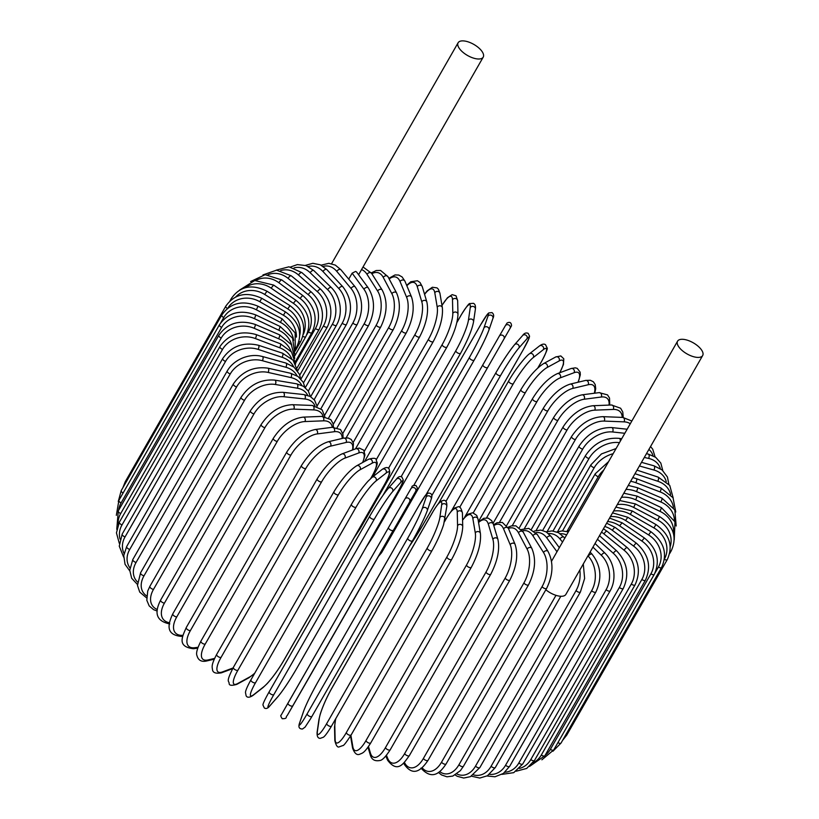 <?xml version="1.0" encoding="UTF-8"?>
<svg xmlns="http://www.w3.org/2000/svg" width="819" height="819" viewBox="0 0 819 819"><rect width="100%" height="100%" fill="white"/><g stroke="black" fill="none" stroke-linecap="round" stroke-linejoin="round"><path stroke-width="1.23" d="M702.671 355.538A14.455 6.368 -150.2 0 1 696.734 357.34A14.455 6.368 -150.2 0 1 682.381 350.696A14.455 6.368 -150.2 0 1 677.579 341.165A14.455 6.368 -150.2 0 1 683.517 339.363A14.455 6.368 -150.2 0 1 697.86 346.007A14.455 6.368 -150.2 0 1 702.671 355.538L565.868 594.399A14.455 6.368 -150.2 0 1 559.93 596.201A14.455 6.368 -150.2 0 1 545.843 589.772M352.139 273.177L355.569 271.437L356.511 271.898L368.274 287.889A2.723 1.74 143.7 0 0 366.175 287.51A2.723 1.74 143.7 0 0 363.974 289.271L352.139 273.177L348.72 279.136M477.282 58.927A14.455 6.368 -150.2 0 1 462.93 52.283A14.455 6.368 -150.2 0 1 458.118 42.752A14.455 6.368 -150.2 0 1 464.056 40.95A14.455 6.368 -150.2 0 1 478.409 47.594A14.455 6.368 -150.2 0 1 483.22 57.125A14.455 6.368 -150.2 0 1 477.282 58.927M624.815 433.282L612.571 431.971A24.55 15.622 143.7 0 0 582.729 449.078L536.128 530.436M612.571 431.971A2.723 1.73 -83.9 0 0 612.981 429.176A2.723 1.73 -83.9 0 0 611.619 427.569C598.494 427.323 587.663 433.476 579.115 446.017L531.459 529.238M582.729 449.078A2.723 1.198 -150.2 0 1 580.016 447.819A2.723 1.198 -150.2 0 1 579.115 446.017M619.451 442.669A24.55 16.912 147.6 0 0 589.015 458.497L547.184 531.531M652.989 455.733A24.55 16.912 147.6 0 0 648.883 449.457M589.015 458.497A2.723 1.198 -150.2 0 1 586.414 457.197A2.723 1.198 -150.2 0 1 585.585 455.466L542.669 530.405M620.27 441.236A2.723 1.566 -80.4 0 0 619.164 438.36C605.384 437.274 594.195 442.977 585.585 455.466M613.134 453.695A24.55 18.079 152.1 0 0 594.215 467.721L557.524 531.787M660.36 468.673A24.55 18.079 152.1 0 0 648.556 458.394L644.307 457.442M594.215 467.721A2.723 1.198 -150.2 0 1 591.727 466.39A2.723 1.198 -150.2 0 1 590.99 464.731L553.05 530.978M648.556 458.394A2.723 1.403 -77.3 0 0 649.18 455.722A2.723 1.403 -77.3 0 0 648.3 454.105L646.457 453.695M603.705 470.147A24.55 19.113 157.3 0 0 598.29 476.678L567.076 531.193M666.246 481.603A24.55 19.113 157.3 0 0 653.9 470.024L639.414 465.98M598.29 476.678A2.723 1.198 -150.2 0 1 595.27 473.751L562.53 530.896M653.9 470.024A2.723 1.218 -74.4 0 0 653.971 465.816L641.502 462.336M670.628 494.533A24.55 19.994 163.3 0 0 657.749 481.224L634.991 473.71M657.749 481.224A2.723 1.034 -71.7 0 0 658.148 477.108L637.028 470.147M673.413 507.493A24.55 20.731 170.4 0 0 660.073 491.902L635.779 482.698A24.55 20.731 170.4 0 0 630.63 481.326M635.779 482.698A2.723 0.829 -69.2 0 0 636.506 478.705L632.78 477.579M660.073 491.902A2.723 0.829 -69.2 0 0 660.8 487.909L636.506 478.705M674.446 520.546A24.55 21.304 178.7 0 0 660.851 501.986L636.445 491.564A24.55 21.304 178.7 0 0 626.013 489.393M636.445 491.564A2.723 0.624 -66.9 0 0 637.479 487.704L628.286 485.421M660.851 501.986A2.723 0.624 -66.9 0 0 661.895 498.126L637.479 487.704M673.484 533.671A24.55 21.714 -171.8 0 0 660.083 511.404L635.739 499.836A24.55 21.714 -171.8 0 0 621.478 497.297M635.739 499.836L637.1 496.119L623.822 493.202M660.083 511.404L661.445 507.688L637.1 496.119M670.085 551.105A2.723 1.198 29.8 0 0 671.273 550.767L669.625 553.654M670.218 546.652A24.55 21.959 -161.2 0 0 657.78 520.085L633.681 507.463A24.55 21.959 -161.2 0 0 617.291 504.617M633.681 507.463L635.349 503.89L619.635 500.511M657.78 520.085L659.438 516.513L635.349 503.89M562.54 740.437L566.728 735.145A2.723 1.198 -150.2 0 1 565.386 735.462M664.383 559.357A2.723 1.198 29.8 0 0 667.26 559.612L566.728 735.145M664.434 559.039A24.55 22.041 -149.9 0 0 653.951 527.948L630.292 514.363A24.55 22.041 -149.9 0 0 613.605 511.046M630.292 514.363L632.248 510.964L615.878 507.084M653.951 527.948L655.906 524.539L632.248 510.964M552.927 751.248L561.046 743.038A2.723 1.198 -150.2 0 1 557.923 742.628M655.026 572.952L658.404 567.065A2.723 1.198 29.8 0 0 661.578 567.495L561.046 743.038M658.404 567.065A24.55 21.949 -138.7 0 0 648.617 534.94L625.573 520.505A24.55 21.949 -138.7 0 0 610.442 516.564M625.573 520.505L627.825 517.28L612.561 512.868M648.617 534.94L650.87 531.715L627.825 517.28M553.746 749.907A2.723 1.198 -150.2 0 1 550.378 749.344L650.91 573.802A2.723 1.198 29.8 0 0 654.279 574.375L553.746 749.907L541.902 759.807M545.147 755.272A24.55 21.693 -128.1 0 0 550.378 749.344M650.91 573.802A24.55 21.693 -128.1 0 0 641.84 541.021L619.584 525.839A24.55 21.693 -128.1 0 0 607.606 521.529M619.584 525.839L622.123 522.798L609.571 518.089M641.84 541.021L644.379 537.981L622.123 522.798M544.891 755.722A2.723 1.198 -150.2 0 1 541.328 755.016L641.861 579.473A2.723 1.198 29.8 0 0 645.423 580.18L544.891 755.722L529.555 766.42M532.944 762.837A24.55 21.274 -118.7 0 0 541.328 755.016M641.861 579.473A24.55 21.274 -118.7 0 0 633.65 546.119L612.356 530.313A24.55 21.274 -118.7 0 0 604.76 526.484M612.356 530.313A2.723 0.635 -53.4 0 1 615.182 527.467L606.654 523.198M633.65 546.119A2.723 0.635 -53.4 0 1 636.465 543.284L615.182 527.467M534.531 760.411A2.723 1.198 -150.2 0 1 530.794 759.571L631.326 584.039A2.723 1.198 29.8 0 0 635.063 584.879L534.531 760.411L526.699 768.437L516.195 771.211M519.43 768.447A24.55 20.69 -110.4 0 0 530.794 759.571M631.326 584.039A24.55 20.69 -110.4 0 0 624.119 550.225L603.951 533.906A24.55 20.69 -110.4 0 0 601.515 532.166M603.951 533.906A2.723 0.839 -51 0 1 607.043 531.275L603.439 528.808M624.119 550.225A2.723 0.839 -51 0 1 627.211 547.594L607.043 531.275M522.757 763.963A2.723 1.198 -150.2 0 1 518.847 762.98L619.379 587.438A2.723 1.198 29.8 0 0 623.29 588.431L522.757 763.963L513.748 772.655L501.996 774.354M504.903 772.235A24.55 19.953 -103.4 0 0 518.847 762.98M619.379 587.438A24.55 19.953 -103.4 0 0 613.329 553.286L597.45 539.25M613.329 553.286A2.723 1.044 -48.5 0 1 616.676 550.87L599.498 535.687M509.664 766.338A2.723 1.198 -150.2 0 1 507.964 766.564A2.723 1.198 -150.2 0 1 505.589 765.212L606.121 589.67A2.723 1.198 29.8 0 0 608.486 591.031A2.723 1.198 29.8 0 0 610.196 590.806L509.664 766.338L503.378 773.443L494.993 776.781L487.049 775.982M489.547 774.334A24.55 19.062 -97.4 0 0 505.589 765.212M606.121 589.67A24.55 19.062 -97.4 0 0 601.351 555.282L592.946 547.123M601.351 555.282A2.723 1.228 -45.9 0 1 604.954 553.101L595.034 543.478M495.331 767.526A2.723 1.198 -150.2 0 1 493.529 767.72A2.723 1.198 -150.2 0 1 491.113 766.246L591.646 590.714A2.723 1.198 29.8 0 0 594.062 592.188A2.723 1.198 29.8 0 0 595.863 591.994L495.331 767.526L487.428 775.767L479.75 778.05L471.416 776.177M473.484 774.876A24.55 18.028 -92.3 0 0 491.113 766.246M566.605 534.93A24.55 18.028 -92.3 0 0 560.176 533.722M591.646 590.714A24.55 18.028 -92.3 0 0 588.267 556.203L587.95 555.855M588.267 556.203A2.723 1.413 -43 0 1 590.264 554.32A2.723 1.413 -43 0 1 592.117 554.268L590.1 552.098M479.893 767.516A2.723 1.198 -150.2 0 1 477.979 767.679A2.723 1.198 -150.2 0 1 475.542 766.082L576.074 590.55A2.723 1.198 29.8 0 0 578.511 592.137A2.723 1.198 29.8 0 0 580.415 591.973L479.893 767.516L470.423 776.668L463.697 778.04L457.227 776.269L455.18 774.989M456.818 773.935A24.55 16.851 -87.8 0 0 475.542 766.082M562.53 542.045L559.95 538.953A24.55 16.851 -87.8 0 0 548.474 533.578M576.074 590.55A24.55 16.851 -87.8 0 0 579.832 570.014M559.95 538.953A2.723 1.577 -39.8 0 1 562.049 537.131A2.723 1.577 -39.8 0 1 564.025 537.284L558.445 532.667L551.975 530.896L546.171 531.889M439.649 771.559A24.55 15.551 -83.9 0 0 458.978 764.721L555.978 595.331M556.981 551.73L546.764 537.837A24.55 15.551 -83.9 0 0 535.872 532.616M560.82 596.273L463.441 766.297A2.723 1.198 -150.2 0 1 461.425 766.42A2.723 1.198 -150.2 0 1 458.978 764.721M546.764 537.837A2.723 1.74 -36.3 0 1 548.976 536.076A2.723 1.74 -36.3 0 1 551.064 536.445L559.316 547.665M446.12 763.892A2.723 1.198 -150.2 0 1 444 763.984A2.723 1.198 -150.2 0 1 441.554 762.161L542.086 586.629A2.723 1.198 29.8 0 0 544.533 588.441A2.723 1.198 29.8 0 0 546.652 588.359L446.12 763.892C440.735 772.02 432.688 781.183 420.966 768.099M422.113 767.731A24.55 14.128 -80.4 0 0 441.554 762.161M542.086 586.629A24.55 14.128 -80.4 0 0 543.499 552.477L532.913 535.78A24.55 14.128 -80.4 0 0 522.491 530.866M532.913 535.78A2.723 1.884 -32.4 0 1 535.227 534.08A2.723 1.884 -32.4 0 1 537.418 534.694L528.736 528.388L521.508 529.514M543.499 552.477A2.723 1.884 -32.4 0 1 545.823 550.777A2.723 1.884 -32.4 0 1 548.003 551.392L537.418 534.694M428.05 760.319A2.723 1.198 -150.2 0 1 425.829 760.36A2.723 1.198 -150.2 0 1 423.403 758.445L523.935 582.903A2.723 1.198 29.8 0 0 526.351 584.827A2.723 1.198 29.8 0 0 528.583 584.776L428.05 760.319C420.608 771.375 412.971 776.269 404.545 764.69A2.723 2.007 152.1 0 1 404.678 762.899A24.55 12.602 -77.3 0 0 423.403 758.445M404.371 762.325L404.678 762.899M523.935 582.903A24.55 12.602 -77.3 0 0 527.119 549.109L518.478 532.8A24.55 12.602 -77.3 0 0 508.425 528.46M518.478 532.8A2.723 2.007 -27.9 0 1 520.915 531.162A2.723 2.007 -27.9 0 1 523.177 532.033L515.868 525.839L511.537 525.859L507.903 527.344M527.119 549.109A2.723 2.007 -27.9 0 1 529.555 547.471A2.723 2.007 -27.9 0 1 531.807 548.341L523.177 532.033M409.377 755.589A2.723 1.198 -150.2 0 1 407.043 755.589A2.723 1.198 -150.2 0 1 404.658 753.582L505.19 578.04A2.723 1.198 29.8 0 0 507.575 580.057A2.723 1.198 29.8 0 0 509.909 580.057L409.377 755.589C403.634 763.38 397.829 773.658 387.592 760.196A2.723 2.119 157.3 0 1 387.756 758.486A24.55 10.975 -74.4 0 0 404.658 753.582M386.435 755.333L387.756 758.486M505.19 578.04A24.55 10.975 -74.4 0 0 510.196 544.696L503.583 528.91A24.55 10.975 -74.4 0 0 493.775 525.583M503.583 528.91A2.723 2.119 -22.7 0 1 506.152 527.344A2.723 2.119 -22.7 0 1 508.445 528.511L502.344 522.42L497.082 522.717L493.529 524.744M510.196 544.696A2.723 2.119 -22.7 0 1 512.755 543.14A2.723 2.119 -22.7 0 1 515.059 544.307L508.445 528.511M390.243 749.754A2.723 1.198 -150.2 0 1 387.796 749.713A2.723 1.198 -150.2 0 1 385.473 747.614L486.005 572.071A2.723 1.198 29.8 0 0 488.329 574.18A2.723 1.198 29.8 0 0 490.776 574.221L390.243 749.754C385.667 756.807 382.186 760.39 379.781 760.523C374.652 761.455 371.468 759.5 370.219 754.668A2.723 2.222 163.3 0 1 370.434 753.091A24.55 9.275 -71.7 0 0 385.473 747.614M368.478 746.539L370.434 753.091M486.005 572.071A24.55 9.275 -71.7 0 0 492.874 539.301L488.339 524.14A24.55 9.275 -71.7 0 0 478.572 522.553M488.339 524.14A2.723 2.222 -16.7 0 1 493.345 524.15L491.656 520.628L488.155 518.099L483.783 518.284L478.48 521.979M492.874 539.301A2.723 2.222 -16.7 0 1 497.891 539.311L493.345 524.15M370.782 742.864A2.723 1.198 -150.2 0 1 368.233 742.761A2.723 1.198 -150.2 0 1 365.991 740.581L466.513 565.049A2.723 1.198 29.8 0 0 468.765 567.229A2.723 1.198 29.8 0 0 471.314 567.321L370.782 742.864C363.974 753.726 362.326 752.978 359.797 754.197C356.971 755.507 354.566 753.48 352.59 748.105A2.723 2.303 170.4 0 1 352.846 746.733A24.55 7.494 -69.2 0 0 365.991 740.581M350.921 735.349L352.846 746.733M466.513 565.049A24.55 7.494 -69.2 0 0 475.286 532.944L472.85 518.529A24.55 7.494 -69.2 0 0 462.581 520.229M472.85 518.529A2.723 2.303 -9.6 0 1 477.968 519L476.74 515.427L472.758 512.766L468.007 514.189L462.571 519.86M475.286 532.944A2.723 2.303 -9.6 0 1 480.405 533.415L477.968 519M351.228 734.633A2.723 1.198 -150.2 0 1 351.156 734.95A2.723 1.198 -150.2 0 1 348.505 734.807A2.723 1.198 -150.2 0 1 346.345 732.555L446.877 557.012A2.723 1.198 29.8 0 0 449.037 559.264A2.723 1.198 29.8 0 0 451.689 559.408L351.156 734.95C346.314 742.393 343.55 745.935 342.864 745.556L339.363 746.805C337.602 747.788 336.087 745.72 334.838 740.581A2.723 2.365 178.7 0 1 335.125 739.475A24.55 5.661 -66.9 0 0 346.345 732.555M335.831 718.539A24.55 5.661 -66.9 0 0 334.817 725.91L335.125 739.475M446.877 557.012A24.55 5.661 -66.9 0 0 457.555 525.685L457.258 512.121A24.55 5.661 -66.9 0 0 446.027 519.051L444.4 521.887M334.817 725.91A2.723 2.365 178.7 0 0 334.531 727.016L334.838 740.581M446.027 519.051A2.723 1.198 -150.2 0 1 446.099 518.734L444.482 521.56M457.258 512.121A2.723 2.365 -1.3 0 1 462.428 513.103C461.169 507.964 459.654 505.896 457.893 506.879L454.391 508.128C453.706 507.749 450.941 511.291 446.099 518.734M457.555 525.685A2.723 2.365 -1.3 0 1 462.725 526.668L462.428 513.103M331.572 725.89A2.723 1.198 -150.2 0 1 331.511 726.084A2.723 1.198 -150.2 0 1 328.747 725.88A2.723 1.198 -150.2 0 1 326.709 723.576L427.231 548.034A2.723 1.198 29.8 0 0 429.279 550.348A2.723 1.198 29.8 0 0 432.033 550.552A2.723 1.198 29.8 0 0 432.104 550.348M427.231 548.034A24.55 3.778 -64.6 0 0 439.834 517.567L441.656 504.975A24.55 3.778 -64.6 0 0 432.35 512.755L331.818 688.298A24.55 3.778 -64.6 0 0 319.215 718.765L317.393 731.357A24.55 3.778 -64.6 0 0 326.709 723.576M317.393 731.357A2.723 2.416 -171.8 0 0 317.127 732.125C316.861 736.342 317.905 738.41 320.26 738.339L323.351 737.243C323.638 737.028 325.645 735.994 331.511 726.084L432.033 550.552C437.121 541.472 441.001 532.8 443.663 524.508L446.795 506.521A2.723 2.416 8.2 0 0 441.656 504.975M319.215 718.765A2.723 2.416 -171.8 0 0 318.949 719.522L317.127 732.125M439.834 517.567A2.723 2.416 8.2 0 1 444.963 519.123M412.459 540.878L312.029 716.246A2.723 1.198 -150.2 0 1 311.988 716.338A2.723 1.198 -150.2 0 1 309.121 716.082A2.723 1.198 -150.2 0 1 307.207 713.718L407.739 538.185A2.723 1.198 29.8 0 0 409.654 540.54A2.723 1.198 29.8 0 0 412.52 540.796A2.723 1.198 29.8 0 0 412.561 540.704A24.55 1.873 117.6 0 0 427.057 511.189M407.739 538.185A24.55 1.873 -62.4 0 0 422.235 508.671L426.177 497.123A24.55 1.873 -62.4 0 0 418.775 505.866L318.243 681.398A24.55 1.873 -62.4 0 0 303.747 710.912L299.805 722.46A24.55 1.873 -62.4 0 0 307.207 713.718M299.805 722.46A2.723 2.437 -161.2 0 0 299.631 722.839C298.116 726.975 299.078 729.033 302.498 729.012L305.098 727.098L310.626 718.683L412.52 540.796C419.451 528.46 424.355 518.468 427.231 510.81L431.173 499.273A2.723 2.437 18.8 0 0 426.177 497.123M303.747 710.912A2.723 2.437 -161.2 0 0 303.573 711.291L299.631 722.839M418.775 505.866A2.723 1.198 -150.2 0 1 418.816 505.773L318.284 681.306C311.353 693.642 306.449 703.644 303.573 711.291M422.235 508.671A2.723 2.437 18.8 0 1 427.231 510.81M292.741 705.783A2.723 1.198 -150.2 0 1 289.772 705.466A2.723 1.198 -150.2 0 1 288.012 703.06L388.534 527.528A2.723 1.198 29.8 0 0 390.305 529.924A2.723 1.198 29.8 0 0 393.274 530.241L287.213 715.55A2.723 2.447 -149.9 0 0 287.203 715.56A2.723 2.447 -149.9 0 0 287.213 715.55L393.274 530.241M282.473 712.827L288.001 703.071M409.643 501.76A2.723 2.447 30.1 0 0 404.924 499.027L410.943 488.636L404.924 499.027A2.723 2.447 30.1 0 0 404.914 499.037L388.544 527.528A2.723 1.198 29.8 0 0 388.534 527.528L281.101 715.212C280.395 715.345 280.763 716.512 282.207 718.713C288.063 718.683 285.196 717.178 287.203 715.56L293.233 705.159A2.723 2.447 -149.9 0 0 293.233 705.149L309.613 676.658A2.723 1.198 -150.2 0 1 309.613 676.668L417.055 488.984C417.751 488.841 417.383 487.674 415.939 485.472C410.094 485.503 412.96 487.008 410.943 488.636A2.723 2.447 30.1 0 1 410.943 488.636A2.723 2.447 30.1 0 1 415.673 491.359M387.991 488.769A24.55 1.966 -57.9 0 0 369.778 516.154A2.723 1.198 29.8 0 0 369.717 516.236L269.185 691.779C262.674 703.357 262.96 704.616 262.96 705.046L264.322 707.985C266.103 709.09 267.967 708.363 269.912 705.804A2.723 2.437 -138.7 0 0 270.168 705.446L278.225 696.273A24.55 1.966 122.1 0 0 296.437 668.888L396.969 493.345A24.55 1.966 122.1 0 0 400.665 482.483L392.598 491.656A24.55 1.966 122.1 0 0 374.385 519.041L273.863 694.573A2.723 1.198 -150.2 0 1 270.854 694.113A2.723 1.198 -150.2 0 1 269.185 691.779A2.723 1.198 -150.2 0 1 269.246 691.686L369.676 516.339M273.863 694.573A24.55 1.966 122.1 0 0 270.168 705.446M392.598 491.656A2.723 2.437 41.3 0 0 388.247 488.411C383.036 494.737 376.863 504.013 369.717 516.236A2.723 1.198 29.8 0 0 371.386 518.57A2.723 1.198 29.8 0 0 374.385 519.041M269.912 705.804L277.969 696.621A2.723 2.437 -138.7 0 0 278.225 696.273M277.969 696.621C283.179 690.304 289.353 681.019 296.498 668.795L397.031 493.263A2.723 1.198 -150.2 0 1 396.969 493.345M397.031 493.263C403.542 481.674 403.265 480.415 403.265 479.985L401.894 477.047C400.122 475.952 398.259 476.678 396.314 479.238A2.723 2.437 41.3 0 1 400.665 482.483M351.607 504.146A2.723 1.198 29.8 0 0 351.464 504.299L250.931 679.842C245.413 689.793 245.516 692.106 245.475 692.475L246.12 695.802C247.236 697.829 249.549 697.686 253.071 695.372A2.723 2.406 -128.1 0 0 253.614 694.747L263.646 686.865A24.55 3.88 124.3 0 0 283.64 660.646L384.172 485.104A24.55 3.88 124.3 0 0 386.087 473.075L376.044 480.958A24.55 3.88 124.3 0 0 356.06 507.176L255.528 682.718A2.723 1.198 -150.2 0 1 252.498 682.114A2.723 1.198 -150.2 0 1 250.931 679.842A2.723 1.198 -150.2 0 1 251.075 679.678M255.528 682.718A24.55 3.88 124.3 0 0 253.614 694.747M376.044 480.958A2.723 2.406 51.9 0 0 372.133 477.293L368.11 481.122C362.264 487.592 356.715 495.321 351.464 504.299A2.723 1.198 29.8 0 0 353.03 506.582A2.723 1.198 29.8 0 0 356.06 507.176M253.071 695.372L263.114 687.489A2.723 2.406 -128.1 0 0 263.646 686.865M263.114 687.489L267.137 683.66C272.983 677.19 278.532 669.461 283.783 660.483L384.316 484.95C389.834 474.989 389.731 472.686 389.783 472.317L389.127 468.98C388.011 466.963 385.698 467.106 382.176 469.41A2.723 2.406 51.9 0 1 386.087 473.075M370.649 478.572L371.857 476.474A24.55 5.753 126.6 0 0 372.061 463.216L360.114 469.748A24.55 5.753 126.6 0 0 338.411 494.748L237.879 670.29A2.723 1.198 -150.2 0 1 234.848 669.563A2.723 1.198 -150.2 0 1 233.384 667.352C225.297 683.312 229.207 680.374 229.136 683.507C229.187 685.554 231.757 685.831 236.855 684.356A2.723 2.365 -118.7 0 0 237.674 683.537L249.621 677.006A24.55 5.753 126.6 0 0 254.791 673.095M237.879 670.29A24.55 5.753 126.6 0 0 237.674 683.537M334.152 491.595A2.723 1.198 29.8 0 0 333.917 491.82A2.723 1.198 29.8 0 0 335.38 494.031A2.723 1.198 29.8 0 0 338.411 494.748M236.855 684.356L248.802 677.825A2.723 2.365 -118.7 0 0 249.621 677.006M370.884 478.357L372.092 476.248A2.723 1.198 -150.2 0 1 371.857 476.474M372.092 476.248C380.18 460.278 376.259 463.226 376.341 460.094C376.29 458.046 373.72 457.76 368.622 459.244A2.723 2.365 61.3 0 1 372.061 463.216M368.622 459.244L356.674 465.776A2.723 2.365 61.3 0 1 360.114 469.748M362.582 462.551A24.55 7.586 129 0 0 358.671 452.989L344.922 458.118A24.55 7.586 129 0 0 321.591 481.859L221.058 657.391A2.723 1.198 -150.2 0 1 218.038 656.551A2.723 1.198 -150.2 0 1 216.677 654.401C210.903 665.397 212.172 666.881 212.49 669.655C212.858 672.757 215.827 673.822 221.417 672.829A2.723 2.303 -110.4 0 0 222.481 671.908L233.036 667.976M221.058 657.391A24.55 7.586 129 0 0 222.481 671.908M216.677 654.401L317.209 478.869A2.723 1.198 29.8 0 0 318.571 481.019A2.723 1.198 29.8 0 0 321.591 481.859M362.909 462.366L364.936 455.016L363.728 450.174L359.326 448.085L355.702 448.802A2.723 2.303 69.6 0 1 358.671 452.989M355.702 448.802L341.953 453.931A2.723 2.303 69.6 0 1 344.922 458.118M352.446 450.02A24.55 9.357 131.5 0 0 346.048 442.465L330.589 446.15A24.55 9.357 131.5 0 0 305.722 468.591L205.19 644.123A2.723 1.198 -150.2 0 1 202.201 643.181A2.723 1.198 -150.2 0 1 200.931 641.103C197.215 648.423 195.895 653.265 196.959 655.599C198.3 660.431 201.617 662.202 206.89 660.923A2.723 2.222 -103.4 0 0 208.149 659.93L214.598 658.394M205.19 644.123A24.55 9.357 131.5 0 0 208.149 659.93M200.931 641.103L301.464 465.561A2.723 1.198 29.8 0 0 302.733 467.639A2.723 1.198 29.8 0 0 305.722 468.591M352.999 449.805L353.45 443.458L351.29 439.496L348.249 437.97L343.519 438.134A2.723 2.222 76.6 0 1 346.048 442.465M343.519 438.134L328.061 441.82A2.723 2.222 76.6 0 1 330.589 446.15M342.158 438.462A24.55 11.067 134.1 0 0 334.265 431.715L317.219 433.927A24.55 11.067 134.1 0 0 290.919 455.047L190.387 630.589A2.723 1.198 -150.2 0 1 187.449 629.545A2.723 1.198 -150.2 0 1 186.271 627.528C182.463 636.445 176.556 646.641 193.376 648.73A2.723 2.119 -97.4 0 0 194.779 647.716L198.024 647.297M190.387 630.589A24.55 11.067 134.1 0 0 194.779 647.716M186.271 627.528L286.804 451.996A2.723 1.198 29.8 0 0 287.981 454.002A2.723 1.198 29.8 0 0 290.919 455.047M343.028 438.257L342.946 434.234L340.53 429.535L332.166 427.313A2.723 2.119 82.6 0 1 334.316 428.716A2.723 2.119 82.6 0 1 334.265 431.715M332.166 427.313L315.12 429.525A2.723 2.119 82.6 0 1 317.27 430.927A2.723 2.119 82.6 0 1 317.219 433.927M332.289 427.293A24.55 12.684 137 0 0 323.413 420.833L304.914 421.56A24.55 12.684 137 0 0 277.303 441.339L176.771 616.881A2.723 1.198 -150.2 0 1 173.894 615.755A2.723 1.198 -150.2 0 1 172.809 613.81C167.127 625.767 166.554 634.817 180.989 636.363A2.723 2.007 -92.3 0 0 182.473 635.349L182.985 635.329M176.771 616.881A24.55 12.684 137 0 0 182.473 635.349M172.809 613.81L273.341 438.278A2.723 1.198 29.8 0 0 274.426 440.212A2.723 1.198 29.8 0 0 277.303 441.339M333.538 427.201L333.005 423.484L330.784 419.594L321.713 416.4A2.723 2.007 87.7 0 1 323.597 417.905A2.723 2.007 87.7 0 1 323.413 420.833M321.713 416.4L303.214 417.127A2.723 2.007 87.7 0 1 305.088 418.632A2.723 2.007 87.7 0 1 304.914 421.56M323.136 416.4A24.55 14.21 140.2 0 0 313.595 409.889L293.765 409.131A24.55 14.21 140.2 0 0 264.977 427.569L164.445 603.101A2.723 1.198 -150.2 0 1 161.65 601.914A2.723 1.198 -150.2 0 1 160.657 600.04C156.347 608.64 152.621 620.485 169.799 623.935M164.445 603.101A24.55 14.21 140.2 0 0 169.42 622.727M160.657 600.04L261.179 424.498A2.723 1.198 29.8 0 0 262.172 426.371A2.723 1.198 29.8 0 0 264.977 427.569M324.826 416.574L322.123 409.797L312.274 405.456A2.723 1.873 92.2 0 1 313.892 407.043A2.723 1.873 92.2 0 1 313.595 409.889M312.274 405.456L292.444 404.699A2.723 1.873 92.2 0 1 294.072 406.275A2.723 1.873 92.2 0 1 293.765 409.131M153.501 589.373A2.723 1.198 -150.2 0 1 150.788 588.124A2.723 1.198 -150.2 0 1 149.887 586.322L250.419 410.78C258.968 398.229 269.799 392.086 282.913 392.321A2.723 1.73 96.1 0 1 284.285 393.939A2.723 1.73 96.1 0 1 283.876 396.734A24.55 15.622 143.7 0 0 254.033 413.83L153.501 589.373A24.55 15.622 143.7 0 0 157.32 609.52M250.419 410.78A2.723 1.198 29.8 0 0 251.32 412.581A2.723 1.198 29.8 0 0 254.033 413.83M314.906 405.753A24.55 15.622 143.7 0 0 304.863 398.986L283.876 396.734M317.076 406.347L314.619 400.235L310.227 396.457L303.91 394.574A2.723 1.73 96.1 0 1 305.272 396.191A2.723 1.73 96.1 0 1 304.863 398.986M307.749 395.393A24.55 16.912 147.6 0 0 297.297 388.186L275.297 384.469A24.55 16.912 147.6 0 0 244.543 400.245L144.021 575.788A2.723 1.198 -150.2 0 1 141.411 574.488A2.723 1.198 -150.2 0 1 140.592 572.757L137.479 585.411L139.721 592.086L146.581 597.87M144.021 575.788A24.55 16.912 147.6 0 0 146.652 595.894M140.592 572.757L241.124 397.225A2.723 1.198 29.8 0 0 241.943 398.945A2.723 1.198 29.8 0 0 244.543 400.245M310.411 396.56L308.313 391.032L303.511 386.322L296.693 383.835A2.723 1.566 99.6 0 1 297.809 385.462A2.723 1.566 99.6 0 1 297.297 388.186M296.693 383.835L274.693 380.108A2.723 1.566 99.6 0 1 275.819 381.736A2.723 1.566 99.6 0 1 275.297 384.469M301.771 385.391A24.55 18.079 152.1 0 0 290.95 377.59L268.11 372.43A24.55 18.079 152.1 0 0 236.609 386.906L136.077 562.448A2.723 1.198 -150.2 0 1 133.589 561.117A2.723 1.198 -150.2 0 1 132.842 559.459L129.75 570.28L131.664 578.255L137.418 584.438M136.077 562.448A24.55 18.079 152.1 0 0 137.49 581.981M132.842 559.459L233.374 383.927A2.723 1.198 29.8 0 0 234.111 385.575A2.723 1.198 29.8 0 0 236.609 386.906M304.914 387.295L303.225 382.289L298.106 376.535L290.684 373.3A2.723 1.403 102.7 0 1 291.564 374.918A2.723 1.403 102.7 0 1 290.95 377.59M290.684 373.3L267.844 368.14A2.723 1.403 102.7 0 1 268.734 369.758A2.723 1.403 102.7 0 1 268.11 372.43M297.062 375.839A24.55 19.113 157.3 0 0 285.862 367.26L262.367 360.698A24.55 19.113 157.3 0 0 230.262 373.925L129.73 549.457A2.723 1.198 -150.2 0 1 126.699 546.519L123.751 555.548L125.051 564.311L129.75 570.853M129.73 549.457A24.55 19.113 157.3 0 0 129.914 567.843M126.699 546.519L227.232 370.987A2.723 1.198 29.8 0 0 230.262 373.925M300.624 378.695L299.416 374.283L294.072 367.199L285.933 363.052A2.723 1.218 105.6 0 1 285.862 367.26M285.933 363.052L262.438 356.49A2.723 1.218 105.6 0 1 262.367 360.698M293.673 366.871A24.55 19.994 163.3 0 0 282.084 357.289L258.098 349.375A24.55 19.994 163.3 0 0 225.553 361.384L125.031 536.916A2.723 1.198 -150.2 0 1 122.205 534.049L119.267 546.16L123.669 557.135M125.031 536.916A24.55 19.994 163.3 0 0 124.048 553.521M122.205 534.049L222.737 358.507A2.723 1.198 29.8 0 0 225.553 361.384M297.543 370.905L293.069 360.176L282.494 353.184A2.723 1.034 108.3 0 1 282.084 357.289M282.494 353.184L258.497 345.27A2.723 1.034 108.3 0 1 258.098 349.375M291.666 358.65A24.55 20.731 170.4 0 0 279.648 347.747L255.354 338.544A24.55 20.731 170.4 0 0 222.543 349.385L122.011 524.928A2.723 1.198 -150.2 0 1 119.4 522.123L116.441 532.862L119.287 543.294M122.011 524.928A24.55 20.731 170.4 0 0 120.055 539.076M119.4 522.123L219.932 346.591A2.723 1.198 29.8 0 0 222.543 349.385M295.628 364.076L291.533 351.996L280.374 343.755A2.723 0.829 110.8 0 1 279.648 347.747M280.374 343.755L256.081 334.551A2.723 0.829 110.8 0 1 255.354 338.544M291.042 351.361A24.55 21.304 178.7 0 0 278.562 338.718L254.146 328.286A24.55 21.304 178.7 0 0 221.222 338.032L120.69 513.564A2.723 1.198 -150.2 0 1 118.294 510.851L116.759 529.34M120.69 513.564A24.55 21.304 178.7 0 0 118.171 524.59M118.294 510.851L218.827 335.319A2.723 1.198 29.8 0 0 221.222 338.032M294.758 358.374L291.4 344.645L279.607 334.848A2.723 0.624 113.1 0 1 278.562 338.718M279.607 334.848L255.19 324.426A2.723 0.624 113.1 0 1 254.146 328.286M291.748 345.219A24.55 21.714 -171.8 0 0 278.839 330.241L254.494 318.673A24.55 21.714 -171.8 0 0 221.621 327.395L121.089 502.927A2.723 1.198 -150.2 0 1 118.909 500.317L116.329 515.346M121.089 502.927A24.55 21.714 -171.8 0 0 118.653 510.237M118.909 500.317L219.441 324.774A2.723 1.198 29.8 0 0 221.621 327.395M294.707 353.88L292.639 338.247L280.19 326.525L278.839 330.241M280.19 326.525L255.845 314.957L254.494 318.673M123.085 493.028A2.723 1.198 -150.2 0 1 121.232 490.581L118.264 501.525M293.642 340.428A24.55 21.959 -161.2 0 0 280.467 322.41L256.378 309.797A24.55 21.959 -161.2 0 0 223.741 317.557L220.823 322.645M121.232 490.581L221.765 315.049A2.723 1.198 29.8 0 0 223.741 317.557M295.229 350.522L295.147 332.893L282.125 318.847L280.467 322.41M282.125 318.847L258.036 306.224L256.378 309.797M125.594 482.975A2.723 1.198 -150.2 0 1 125.246 481.746L122.881 487.704M296.437 337.111A24.55 22.041 -149.9 0 0 283.446 315.274L259.787 301.699A24.55 22.041 -149.9 0 0 227.805 308.169M125.246 481.746L225.778 306.204A2.723 1.198 29.8 0 0 227.375 308.497M296.038 348.188L296.754 346.939A2.723 1.198 -150.2 0 1 296.294 347.256M296.754 346.939C302.907 333.302 299.119 321.611 285.411 311.875L283.446 315.274M285.411 311.875L261.752 298.29L259.787 301.699M299.764 335.176A24.55 21.949 -138.7 0 0 287.756 308.896L264.711 294.461A24.55 21.949 -138.7 0 0 235.667 296.99M229.965 300.921L231.46 298.321A2.723 1.198 29.8 0 0 231.716 299.437M295.168 351.126L300.716 341.451A2.723 1.198 -150.2 0 1 298.945 341.656M300.716 341.451C306.869 327.795 303.296 315.868 290.008 305.661L287.756 308.896M290.008 305.661L266.963 291.226L264.711 294.461M303.358 334.244A24.55 21.693 -128.1 0 0 293.356 303.306L271.099 288.124A24.55 21.693 -128.1 0 0 245.28 287.704M294.85 355.774L305.794 336.66A2.723 1.198 -150.2 0 1 302.856 336.363M305.794 336.66C311.967 322.993 308.661 310.862 295.894 300.266L293.356 303.306M295.894 300.266L273.638 285.084L271.099 288.124M306.746 334.807L308.405 331.91A24.55 21.274 -118.7 0 0 300.194 298.556L278.9 282.75A24.55 21.274 -118.7 0 0 256.163 280.333M295.444 361.476L311.967 332.616A2.723 1.198 -150.2 0 1 308.405 331.91M311.967 332.616C318.151 318.929 315.172 306.634 303.02 295.71A2.723 0.635 126.6 0 0 300.194 298.556M303.02 295.71L281.726 279.903A2.723 0.635 126.6 0 0 278.9 282.75M295.598 363.134L315.438 328.501A24.55 20.69 -110.4 0 0 308.241 294.686L288.073 278.368A24.55 20.69 -110.4 0 0 267.987 274.703M297.062 367.977L319.185 329.34A2.723 1.198 -150.2 0 1 315.438 328.501M319.185 329.34C325.399 315.643 322.778 303.204 311.333 292.055A2.723 0.839 129 0 0 308.241 294.686M311.333 292.055L291.154 275.737A2.723 0.839 129 0 0 288.073 278.368M297.625 371.017L323.474 325.88A24.55 19.953 -103.4 0 0 317.414 291.718L298.526 275.02A24.55 19.953 -103.4 0 0 280.62 270.618M299.744 375.133L327.385 326.873A2.723 1.198 -150.2 0 1 323.474 325.88M327.385 326.873C333.64 313.145 331.429 300.624 320.772 289.312A2.723 1.044 131.5 0 0 317.414 291.718M320.772 289.312L301.873 272.604A2.723 1.044 131.5 0 0 298.526 275.02M300.952 379.054L332.442 324.078A24.55 19.062 -97.4 0 0 327.661 289.691L310.186 272.727A24.55 19.062 -97.4 0 0 294.031 267.915M303.501 382.842L336.507 325.215A2.723 1.198 -150.2 0 1 334.807 325.44A2.723 1.198 -150.2 0 1 332.442 324.078M336.507 325.215L337.899 322.41C340.028 317.332 340.745 311.824 340.039 305.897C338.974 298.382 336.046 292.25 331.265 287.51A2.723 1.228 134.1 0 0 327.661 289.691M331.265 287.51L313.79 270.546A2.723 1.228 134.1 0 0 310.186 272.727M305.323 387.633L342.27 323.106A24.55 18.028 -92.3 0 0 338.892 288.595L322.973 271.509A24.55 18.028 -92.3 0 0 308.21 266.523M308.323 391.032L346.488 324.385A2.723 1.198 -150.2 0 1 344.686 324.58A2.723 1.198 -150.2 0 1 342.27 323.106M346.488 324.385C352.846 310.636 351.597 298.065 342.741 286.66A2.723 1.413 137 0 0 340.888 286.711A2.723 1.413 137 0 0 338.892 288.595M342.741 286.66L326.812 269.574A2.723 1.413 137 0 0 324.969 269.625A2.723 1.413 137 0 0 322.973 271.509M310.667 396.703L352.897 322.962A24.55 16.851 -87.8 0 0 351.034 288.462L336.783 271.376A24.55 16.851 -87.8 0 0 323.136 266.4M314.158 399.641L357.248 324.396A2.723 1.198 -150.2 0 1 355.344 324.559A2.723 1.198 -150.2 0 1 352.897 322.962M357.248 324.396C363.677 310.657 362.96 298.116 355.108 286.783A2.723 1.577 140.2 0 0 353.132 286.63A2.723 1.577 140.2 0 0 351.034 288.462M355.108 286.783L340.858 269.697A2.723 1.577 140.2 0 0 338.882 269.543A2.723 1.577 140.2 0 0 336.783 271.376M317.035 406.091L364.24 323.659A24.55 15.551 -83.9 0 0 363.974 289.271M320.966 408.609L368.714 325.245A2.723 1.198 -150.2 0 1 366.697 325.368A2.723 1.198 -150.2 0 1 364.24 323.659M324.641 415.233L376.208 325.194A24.55 14.128 -80.4 0 0 377.631 291.042L367.035 274.345A24.55 14.128 -80.4 0 0 361.527 269.605M328.654 417.925L380.774 326.914A2.723 1.198 -150.2 0 1 378.654 327.006A2.723 1.198 -150.2 0 1 376.208 325.194M380.774 326.914C387.367 313.237 387.817 300.911 382.135 289.946A2.723 1.884 147.6 0 0 379.944 289.342A2.723 1.884 147.6 0 0 377.631 291.042M382.135 289.946L371.539 273.259A2.723 1.884 147.6 0 0 369.359 272.645A2.723 1.884 147.6 0 0 367.035 274.345M333.241 424.385L388.708 327.539A24.55 12.602 -77.3 0 0 391.892 293.734L383.261 277.426A24.55 12.602 -77.3 0 0 371.867 273.761M337.131 427.6L393.366 329.412A2.723 1.198 -150.2 0 1 391.134 329.453A2.723 1.198 -150.2 0 1 388.708 327.539M393.366 329.412C400.041 315.806 401.115 303.665 396.591 292.977A2.723 2.007 152.1 0 0 394.328 292.107A2.723 2.007 152.1 0 0 391.892 293.734M396.591 292.977L387.95 276.668A2.723 2.007 152.1 0 0 385.698 275.798A2.723 2.007 152.1 0 0 383.261 277.426M342.782 433.486L401.658 330.692A24.55 10.975 -74.4 0 0 406.654 297.348L400.051 281.552A24.55 10.975 -74.4 0 0 389.179 278.982M346.191 437.776L406.367 332.698A2.723 1.198 -150.2 0 1 404.033 332.698A2.723 1.198 -150.2 0 1 401.658 330.692M406.367 332.698C413.134 319.215 414.854 307.289 411.527 296.949A2.723 2.119 157.3 0 0 409.224 295.792A2.723 2.119 157.3 0 0 406.654 297.348M411.527 296.949L404.914 281.152A2.723 2.119 157.3 0 0 402.61 279.996A2.723 2.119 157.3 0 0 400.051 281.552M353.184 442.444L414.936 334.623A24.55 9.275 -71.7 0 0 421.805 301.842L417.27 286.681A24.55 9.275 -71.7 0 0 406.838 285.77M355.497 448.884L419.707 336.763A2.723 1.198 -150.2 0 1 417.26 336.722A2.723 1.198 -150.2 0 1 414.936 334.623M419.707 336.763C426.545 323.433 428.91 311.804 426.822 301.853A2.723 2.222 163.3 0 0 421.805 301.842M426.822 301.853L422.287 286.691A2.723 2.222 163.3 0 0 417.27 286.681M364.353 451.238L428.46 339.291A24.55 7.494 -69.2 0 0 437.233 307.197L434.797 292.782A24.55 7.494 -69.2 0 0 424.59 294.4M364.609 461.435L433.261 341.574A2.723 1.198 -150.2 0 1 430.712 341.472A2.723 1.198 -150.2 0 1 428.46 339.291M433.261 341.574C440.151 328.45 443.181 317.148 442.352 307.657A2.723 2.303 170.4 0 0 437.233 307.197M442.352 307.657L439.916 293.243A2.723 2.303 170.4 0 0 434.797 292.782M376.177 459.838L442.127 344.686A24.55 5.661 -66.9 0 0 452.805 313.36L452.497 299.795A24.55 5.661 -66.9 0 0 441.984 305.507M447.01 346.765A2.723 1.198 -150.2 0 1 446.928 347.082A2.723 1.198 -150.2 0 1 444.277 346.939A2.723 1.198 -150.2 0 1 442.127 344.686M372.543 476.975L446.928 347.082C453.859 334.224 457.534 323.31 457.975 314.332A2.723 2.365 178.7 0 0 452.805 313.36M457.975 314.332L457.667 300.778A2.723 2.365 178.7 0 0 452.497 299.795M388.493 468.304L455.814 350.747A24.55 3.778 -64.6 0 0 468.417 320.28L470.239 307.678A24.55 3.778 -64.6 0 0 460.933 315.469L456.838 322.604M360.155 528.593A2.723 1.198 -150.2 0 1 360.094 528.798A2.723 1.198 -150.2 0 1 359.009 529.135M460.688 353.061A2.723 1.198 -150.2 0 1 460.616 353.255A2.723 1.198 -150.2 0 1 457.862 353.061A2.723 1.198 -150.2 0 1 455.814 350.747M353.941 537.981L360.094 528.798L460.616 353.255C467.823 339.977 472.133 329.494 473.546 321.826A2.723 2.416 -171.8 0 0 468.417 320.28M473.546 321.826L475.378 309.234A2.723 2.416 -171.8 0 0 470.239 307.678M401.136 476.709L469.441 357.432A24.55 1.873 -62.4 0 0 483.947 327.917L487.878 316.369A24.55 1.873 -62.4 0 0 480.477 325.112L383.077 495.178M383.016 495.26L480.518 325.02A2.723 1.198 29.8 0 0 480.477 325.112M474.16 360.135L373.73 535.493A2.723 1.198 -150.2 0 1 373.689 535.585A2.723 1.198 -150.2 0 1 372.594 535.923M488.759 330.446A24.55 1.873 117.6 0 1 474.262 359.95A2.723 1.198 -150.2 0 1 474.221 360.053A2.723 1.198 -150.2 0 1 471.355 359.797A2.723 1.198 -150.2 0 1 469.441 357.432M366.298 546.918L373.689 535.585L474.221 360.053C480.63 348.792 485.534 338.79 488.933 330.057A2.723 2.437 -161.2 0 0 483.947 327.917M488.933 330.057L492.874 318.519A2.723 2.437 -161.2 0 0 487.878 316.369M510.022 328.521A2.723 2.447 -149.9 0 0 505.303 325.798L507.084 322.993C509.848 321.652 511.343 322.573 511.547 325.747L403.962 513.83A2.723 1.198 -150.2 0 1 403.962 513.83L387.582 542.321A2.723 2.447 30.1 0 1 387.571 542.332L381.552 552.723A2.723 2.447 30.1 0 1 381.552 552.723L378.624 556.162M499.283 336.189L505.292 325.808A2.723 2.447 -149.9 0 1 505.303 325.798L499.273 336.199A2.723 2.447 -149.9 0 0 499.273 336.21L413.882 485.196L499.273 336.199A2.723 2.447 -149.9 0 1 504.002 338.923M387.09 542.946A2.723 1.198 -150.2 0 1 385.995 543.284M487.622 367.403A2.723 1.198 -150.2 0 1 484.653 367.086A2.723 1.198 -150.2 0 1 482.893 364.69M422.829 525.02A2.723 1.198 -150.2 0 1 422.788 525.112A2.723 1.198 -150.2 0 1 422.727 525.204L523.249 349.672A2.723 1.198 29.8 0 0 523.321 349.58L422.788 525.112L409.48 546.099M409.551 545.976A24.55 1.966 122.1 0 0 422.727 525.204M523.249 349.672A24.55 1.966 122.1 0 0 526.945 338.8L518.888 347.973A24.55 1.966 122.1 0 0 500.675 375.358A2.723 1.198 -150.2 0 1 497.665 374.897A2.723 1.198 -150.2 0 1 496.007 372.563A2.723 1.198 -150.2 0 1 496.068 372.471A24.55 1.966 -57.9 0 1 514.281 345.086M426.238 494.4L495.956 372.655M500.675 375.358L431.838 495.556M518.888 347.973A2.723 2.437 -138.7 0 0 514.537 344.727C508.507 352.272 502.323 361.548 496.007 372.563L426.197 494.441M526.945 338.8A2.723 2.437 -138.7 0 0 522.594 335.555L514.537 344.727M537.807 367.997L541.431 361.681A2.723 1.198 29.8 0 0 541.574 361.517A2.723 1.198 29.8 0 0 541.635 361.312M541.431 361.681A24.55 3.88 124.3 0 0 543.345 349.641L533.302 357.524A24.55 3.88 124.3 0 0 513.308 383.742L445.915 501.423M513.308 383.742A2.723 1.198 -150.2 0 1 510.278 383.149A2.723 1.198 -150.2 0 1 508.722 380.876A2.723 1.198 -150.2 0 1 508.865 380.712M533.302 357.524A2.723 2.406 -128.1 0 0 529.391 353.859C525.839 356.142 514.854 369.85 508.722 380.876L438.554 503.378M543.345 349.641A2.723 2.406 -128.1 0 0 539.434 345.976L529.391 353.859M559.694 372.768A24.55 5.753 126.6 0 0 559.09 360.974L547.143 367.506A24.55 5.753 126.6 0 0 525.44 392.506L459.694 507.319M525.44 392.506A2.723 1.198 -150.2 0 1 522.409 391.779A2.723 1.198 -150.2 0 1 520.945 389.568L451.464 510.882M547.143 367.506A2.723 2.365 -118.7 0 0 543.703 363.534C536.128 368.407 528.542 377.088 520.945 389.568M559.09 360.974A2.723 2.365 -118.7 0 0 555.651 357.002L543.703 363.534M577.968 382.258A24.55 7.586 129 0 0 574.058 372.717L560.298 377.835A24.55 7.586 129 0 0 536.967 401.576L473.249 512.848M536.967 401.576A2.723 1.198 -150.2 0 1 533.947 400.737A2.723 1.198 -150.2 0 1 532.585 398.587L464.598 517.301M560.298 377.835A2.723 2.303 -110.4 0 0 557.329 373.648C548.669 377.692 540.417 386.005 532.585 398.587M574.058 372.717A2.723 2.303 -110.4 0 0 571.089 368.53L557.329 373.648M594.297 393.253A24.55 9.357 131.5 0 0 588.134 384.756L572.676 388.441A24.55 9.357 131.5 0 0 547.809 410.892L486.558 517.833M547.809 410.892A2.723 1.198 -150.2 0 1 544.819 409.94A2.723 1.198 -150.2 0 1 543.55 407.862L478.409 521.601M572.676 388.441A2.723 2.222 -103.4 0 0 570.157 384.121C560.462 387.305 551.596 395.219 543.55 407.862M588.134 384.756A2.723 2.222 -103.4 0 0 585.616 380.436L570.157 384.121M609.008 405.088A24.55 11.067 134.1 0 0 601.218 397.031L584.172 399.242A24.55 11.067 134.1 0 0 557.882 420.362L499.58 522.153M557.882 420.362A2.723 1.198 -150.2 0 1 554.944 419.318A2.723 1.198 -150.2 0 1 553.767 417.311L493.069 523.3M584.172 399.242A2.723 2.119 -97.4 0 0 584.223 396.242A2.723 2.119 -97.4 0 0 582.074 394.84C571.427 397.164 561.988 404.658 553.767 417.311M601.218 397.031A2.723 2.119 -97.4 0 0 601.279 394.031A2.723 2.119 -97.4 0 0 599.119 392.629L582.074 394.84M622.194 417.403A24.55 12.684 137 0 0 613.216 409.428L594.707 410.155A24.55 12.684 137 0 0 567.096 429.934L512.244 525.726M567.096 429.934A2.723 1.198 -150.2 0 1 564.219 428.808A2.723 1.198 -150.2 0 1 563.144 426.873L506.685 525.44M594.707 410.155A2.723 2.007 -92.3 0 0 594.891 407.227A2.723 2.007 -92.3 0 0 593.007 405.722C581.459 407.176 571.508 414.23 563.144 426.873M613.216 409.428A2.723 2.007 -92.3 0 0 613.39 406.5A2.723 2.007 -92.3 0 0 611.517 404.995L593.007 405.722M630.282 423.751A24.55 14.21 140.2 0 0 624.027 421.857L604.197 421.089A24.55 14.21 140.2 0 0 575.409 439.527L524.457 528.49M575.409 439.527A2.723 1.198 -150.2 0 1 572.604 438.339A2.723 1.198 -150.2 0 1 571.611 436.466L519.461 527.528M604.197 421.089A2.723 1.873 -87.8 0 0 604.494 418.233A2.723 1.873 -87.8 0 0 602.876 416.656C590.509 417.26 580.077 423.863 571.611 436.466M624.027 421.857A2.723 1.873 -87.8 0 0 624.324 419A2.723 1.873 -87.8 0 0 622.706 417.424L602.876 416.656M627.139 429.228L611.619 427.569M621.672 438.779L619.164 438.36M650.542 446.55L652.753 449.232L655.087 456.91M590.99 464.731L601.474 453.921L616.083 448.546M648.3 454.105L655.702 457.33L660.82 463.073L662.755 470.495M595.27 473.751L608.558 461.67M653.971 465.816L662.1 469.942L667.444 477.016L668.836 484.213M658.148 477.108L669.727 485.391L673.218 498.065M660.8 487.909L673.034 497.757L675.747 512.008M661.895 498.126L674.815 509.909L676.177 526.003M661.445 507.688L674.979 521.816L674.242 539.834M659.438 516.513C673.474 525.706 677.415 537.131 671.273 550.767M655.906 524.539C669.614 534.285 673.402 545.976 667.26 559.612M650.87 531.715C664.158 541.922 667.731 553.849 661.578 567.495M644.379 537.981C657.145 548.576 660.452 560.708 654.279 574.375M636.465 543.284C648.628 554.197 651.607 566.492 645.423 580.18M627.211 547.594C638.666 558.742 641.277 571.171 635.063 584.879M616.676 550.87C627.344 562.182 629.545 574.703 623.29 588.431M566.646 531.367L569.113 530.548M604.954 553.101L607.053 555.405C610.616 559.848 612.827 565.151 613.697 571.293C614.557 578.583 613.39 585.083 610.196 590.806M556.992 531.981L562.131 530.907L568.355 531.879M592.117 554.268C600.972 565.673 602.221 578.245 595.863 591.994M564.752 538.165L564.025 537.284M583.292 563.974L584.623 578.47L580.415 591.973M677.579 341.165L551.525 561.271M534.295 531.06L540.806 530.067L546.263 531.951L551.064 536.445M463.441 766.297L460.37 770.659L452.825 776.064L446.959 776.811L441.502 774.928L438.39 772.43M548.003 551.392C553.685 562.356 553.234 574.682 546.652 588.359M403.654 763.001L404.545 764.69M531.807 548.341C536.332 559.029 535.257 571.171 528.583 584.776M385.841 756.019L387.592 760.196M515.059 544.307C518.386 554.647 516.666 566.564 509.909 580.057M367.997 747.225L370.219 754.668M497.891 539.311C499.979 549.252 497.604 560.892 490.776 574.221M350.542 735.994L352.59 748.105M480.405 533.415C481.234 542.905 478.204 554.207 471.314 567.321M334.531 727.016L335.626 718.887M462.725 526.668C462.295 535.636 458.609 546.549 451.689 559.408M318.949 719.522L320.249 714.137C322.921 705.845 326.791 697.174 331.879 688.093L432.412 512.561C438.278 502.651 440.284 501.617 440.571 501.402L443.663 500.307C446.017 500.235 447.061 502.303 446.795 506.521M418.816 505.773L425.706 495.004L428.306 493.089C431.726 493.069 432.678 495.126 431.173 499.273M404.924 499.027L388.534 527.528M388.247 488.411L396.314 479.238M372.133 477.293L382.176 469.41M233.384 667.352L333.917 491.82C341.513 479.33 349.099 470.649 356.674 465.776M248.802 677.825L254.596 673.453M232.668 668.642L221.417 672.829M341.953 453.931C333.292 457.964 325.041 466.277 317.209 478.869M214.261 659.162L206.89 660.923M328.061 441.82C318.376 445.004 309.51 452.917 301.464 465.561M197.727 648.167L193.376 648.73M315.12 429.525C304.463 431.848 295.024 439.342 286.804 451.996M182.76 636.291L180.989 636.363M303.214 417.127C291.666 418.581 281.705 425.634 273.341 438.278M292.444 404.699C280.078 405.303 269.656 411.906 261.179 424.498M149.887 586.322L147.737 591.001L146.816 600.276L149.181 605.886L153.573 609.653L157.207 611.056M282.913 392.321L303.91 394.574M274.693 380.108C260.913 379.023 249.723 384.725 241.124 397.225M267.844 368.14C253.511 366.226 242.014 371.488 233.374 383.927M262.438 356.49L259.377 355.835C253.736 354.996 248.044 355.753 242.301 358.108C235.565 361.036 230.548 365.335 227.232 370.987M258.497 345.27C243.335 341.758 231.408 346.171 222.737 358.507M256.081 334.551C240.653 330.282 228.603 334.295 219.932 346.591M255.19 324.426C239.619 319.43 227.498 323.055 218.827 335.319M255.845 314.957C240.243 309.275 228.102 312.541 219.441 324.774M258.036 306.224C242.516 299.897 230.426 302.835 221.765 315.049M261.752 298.29C246.427 291.369 234.429 294.001 225.778 306.204M266.963 291.226C251.955 283.753 240.11 286.118 231.46 298.321M273.638 285.084L254.729 280.518L239.578 290.11M281.726 279.903L265.131 274.693L250.604 281.552M291.154 275.737L276.566 270.147L262.95 274.938M301.873 272.604L288.953 266.799L276.31 270.137M313.79 270.546L306.142 265.622L297.358 264.588L290.51 267.004M326.812 269.574L320.321 264.813L312.797 263.298L305.456 265.376M340.858 269.697L335.309 265.1L328.849 263.319L321.079 265.182M458.118 42.752L331.593 263.687M368.714 325.245C375.215 311.517 375.061 299.068 368.274 287.889M483.22 57.125L358.589 274.723M371.539 273.259L363.032 266.984M387.95 276.668L380.579 270.454L376.228 270.516L371.304 272.891M404.914 281.152L402.098 276.945L398.761 275.051L395.024 274.938L388.841 278.347M422.287 286.691L420.055 282.535L417.444 280.753L410.78 281.767L406.664 285.329M439.916 293.243L438.421 289.281L437.018 287.878L432.35 287.254L427.149 290.878L424.508 294.123M457.667 300.778L456.05 295.813L452.149 294.645L447.43 297.768L441.963 305.354M456.869 322.471L460.995 315.274C466.328 306.797 469.297 302.897 469.911 303.593L473.413 303.317C475.133 304.095 475.788 306.06 475.378 309.234M492.874 318.519C494.154 316.042 493.857 314.066 491.994 312.602L488.708 312.96L487.397 314.261L480.518 325.02M522.594 335.555C524.17 333.2 526.033 332.473 528.183 333.364L529.555 336.169L529.084 338.196L523.321 349.58M537.909 367.905L541.574 361.517C546.16 352.661 548.003 348.136 547.092 347.921L545.536 344.717C544.072 343.632 542.035 344.052 539.434 345.976M555.651 357.002L560.8 355.927L563.789 358.783L563.452 364.496L559.838 372.717M571.089 368.53L575.286 367.833L577.221 368.355L580.128 372.143L580.323 374.785L578.245 382.197M585.616 380.436L590.345 380.272L593.386 381.808L595.208 384.551L595.7 388.646L594.778 393.192M599.119 392.629L607.524 394.891L609.52 398.054L609.735 405.057M611.517 404.995L620.628 408.241L622.788 412.029L623.239 417.444M622.706 417.424L631.859 420.997"/></g></svg>
